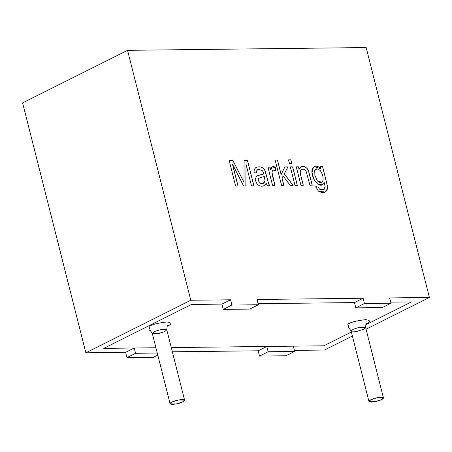 <?xml version="1.0" encoding="UTF-8"?>
<svg xmlns="http://www.w3.org/2000/svg" width="452" height="452" viewBox="0 0 452 452"><rect width="100%" height="100%" fill="white"/><g stroke="black" fill="none" stroke-linecap="round" stroke-linejoin="round"><path stroke-width="0.68" d="M103.762 348.362L191.433 304.467L103.762 348.362L155.934 347.757L103.762 348.362L134.25 348.012L135.589 353.289L126.944 357.617L125.605 352.34L85.84 352.797L22.6 102.875L85.84 352.797L190.795 300.247L230.565 299.783L231.899 305.06L258.408 304.755L257.075 299.478L363.12 298.247L364.459 303.524L355.814 307.852L382.324 307.546L390.969 303.219L364.459 303.524L390.969 303.219L389.635 297.936L429.4 297.478L366.052 329.197L429.4 297.478L366.16 47.556L429.4 297.478L389.635 297.936L390.969 303.219L382.324 307.546L355.814 307.852L354.475 302.574L258.143 303.693L354.475 302.574L258.143 303.693L354.475 302.574L355.814 307.852L364.459 303.524L363.12 298.247L354.475 302.574L363.12 298.247L257.075 299.478L258.408 304.755L231.899 305.06L223.254 309.394L221.921 304.111L191.433 304.467L221.921 304.111L191.433 304.467L103.762 348.362L191.433 304.467L221.921 304.111L223.254 309.394L249.77 309.083L223.254 309.394L231.899 305.06L230.565 299.783L221.921 304.111L230.565 299.783L190.795 300.247L127.554 50.325L190.795 300.247L85.84 352.797L125.605 352.34L134.25 348.012L103.762 348.362M171.285 347.582L323.807 345.808L351.373 332.011L323.807 345.808L171.285 347.582L266.81 346.475L268.143 351.752L259.505 356.08L286.014 355.775L294.659 351.447L268.143 351.752L294.659 351.447L293.32 346.164L323.807 345.808L351.373 332.011L323.807 345.808L293.32 346.164L294.659 351.447L286.014 355.775L259.505 356.08L258.165 350.803L172.353 351.797L258.165 350.803L266.81 346.475L171.285 347.582M365.662 324.852L411.478 301.913L390.697 302.151L411.478 301.913L365.662 324.852L411.478 301.913L390.697 302.151L411.478 301.913L365.662 324.852M349.164 328.288L347.757 324.09C351.317 322.05 357.295 320.575 365.679 319.654C370.719 320.417 370.934 321.824 366.318 323.875C370.934 321.824 370.719 320.417 365.679 319.654C357.295 320.575 351.317 322.05 347.757 324.09L349.164 328.288M150.324 330.598L148.923 326.401C152.482 324.361 158.454 322.881 166.844 321.965C171.884 322.722 172.093 324.129 167.483 326.186C172.093 324.129 171.884 322.722 166.844 321.965C158.454 322.881 152.482 324.361 148.923 326.401L150.324 330.598M182.653 401.913L176.139 404.003L170.116 403.8L172.048 402.031L178.563 399.941L184.585 400.139L182.653 401.913C185.292 400.738 185.167 399.935 182.292 399.5C177.495 400.02 174.082 400.867 172.048 402.031C169.415 403.207 169.534 404.009 172.41 404.444C177.207 403.918 180.619 403.077 182.653 401.913M184.585 400.139L166.771 329.74L160.748 329.536L154.234 331.632L152.301 333.401L154.234 331.632L160.748 329.536L166.771 329.74L164.839 331.508L158.324 333.604L152.301 333.401L170.116 403.8M381.494 399.602L374.979 401.698L368.956 401.495L370.889 399.726L377.397 397.636L383.42 397.833L381.494 399.602C384.127 398.432 384.008 397.624 381.126 397.189C376.335 397.715 372.923 398.562 370.889 399.726C368.25 400.901 368.369 401.704 371.25 402.139C376.041 401.613 379.46 400.771 381.494 399.602M383.42 397.833L365.611 327.434L359.589 327.231L353.074 329.327L351.142 331.096L353.074 329.327L359.589 327.231L365.611 327.434L363.679 329.203L357.165 331.299L351.142 331.096L368.956 401.495M167.178 326.333L167.483 326.186M366.013 324.027L366.318 323.875M352.39 336.039L324.446 350.029L294.388 350.379L324.446 350.029L352.39 336.039M366.16 47.556L127.554 50.325L22.6 102.875L127.554 50.325L366.16 47.556M322.547 166.522L326.587 182.506C327.321 185.393 327.615 187.427 327.468 188.625C326.225 192.789 323.214 193.631 318.434 191.145L315.824 186.665L318.208 187.06L319.536 189.122C323.044 190.733 324.903 189.908 325.112 186.642L324.265 182.636C319.118 192.134 307.919 172.89 313.309 167.449C315.439 165.37 318.005 165.827 320.999 168.822L320.423 166.551L322.547 166.522L326.525 182.54C327.259 185.422 327.553 187.461 327.406 188.653L325.22 192.089L327.406 188.653C327.553 187.461 327.259 185.422 326.525 182.54L322.547 166.522L320.423 166.551L320.999 168.822L314.383 166.596L313.309 167.449L312.066 172.461L313.767 179.116L317.654 184.066L322.525 184.744L324.265 182.636L325.112 186.642L323.813 189.642L319.536 189.122L318.208 187.06L315.824 186.665L318.434 191.145L325.248 192.072L327.468 188.625C327.615 187.427 327.321 185.393 326.587 182.506L322.547 166.522M303.303 185.297L300.953 185.32L296.269 166.828L298.393 166.805L299.06 169.432C299.998 166.5 302.043 165.664 305.185 166.912L307.174 168.472L308.484 170.771L312.259 185.19L309.919 185.218L306.066 171.088L304.699 169.59L302.902 169.031L300.625 170.353C300.105 171.218 300.145 172.828 300.744 175.184L303.303 185.297L300.744 175.184C300.145 172.828 300.105 171.218 300.625 170.353L301.721 169.285L302.902 169.031L304.699 169.59L306.066 171.088L309.919 185.218L312.259 185.19L308.484 170.771L307.174 168.472L305.185 166.912L300.976 166.732L299.06 169.432L298.393 166.805L296.269 166.828L300.953 185.32L303.303 185.297M297.348 185.365L294.998 185.393L290.314 166.895L292.67 166.873L297.348 185.365L292.67 166.873L290.314 166.895L294.998 185.393L297.348 185.365M291.794 163.426L289.444 163.454L288.54 159.872L290.89 159.844L291.794 163.426L290.89 159.844L288.54 159.872L289.444 163.454L291.794 163.426M283.941 185.518L281.602 185.546L275.149 160.031L277.488 160.002L281.167 174.557L284.862 166.963L287.913 166.924L284.336 173.862L293.133 185.416L290.218 185.45L283.206 176.031L282.093 178.207L283.941 185.518L282.093 178.207L283.206 176.031L290.218 185.45L293.133 185.416L284.336 173.862L287.913 166.924L284.862 166.963L281.167 174.557L277.488 160.002L275.149 160.031L281.602 185.546L283.941 185.518M274.974 185.625L272.635 185.653L267.951 167.155L270.076 167.133L270.788 169.952C271.562 166.376 273.189 165.613 275.669 167.664L275.562 170.573C274.2 169.726 273.161 169.72 272.443 170.562L271.991 172.285L272.522 175.952L274.974 185.625L271.991 172.285L272.443 170.562L272.985 170.088L275.562 170.573L275.669 167.664L272.211 166.867L270.788 169.952L270.076 167.133L267.951 167.155L272.635 185.653L274.974 185.625M263.691 173.963L257.759 175.596L256.324 176.653L255.549 178.467C255.369 180.913 256.154 183.009 257.911 184.749C259.883 186.365 262.007 186.625 264.273 185.546L266.245 183.393L267.341 185.71L266.245 183.393L264.273 185.546C262.007 186.625 259.883 186.365 257.911 184.749C256.154 183.009 255.369 180.913 255.549 178.467L256.324 176.653L257.759 175.596L263.691 173.963C263.245 171.992 262.731 170.833 262.149 170.494L259.194 169.455L256.922 170.263L256.437 172.992L254.018 172.613L254.25 169.427L255.86 167.534C257.821 166.681 259.827 166.624 261.883 167.381L263.883 168.754L265.154 170.884L268.612 183.484L269.748 185.687L267.341 185.71L269.748 185.687L268.612 183.484L265.154 170.884L263.883 168.754L261.883 167.381C259.827 166.624 257.821 166.681 255.86 167.534L254.25 169.427L254.018 172.613L256.437 172.992L256.922 170.263L257.533 169.771L259.194 169.455L262.149 170.494C262.731 170.833 263.245 171.992 263.691 173.963L263.533 174.043M238.068 186.054L235.628 186.083L229.17 160.562L232.966 160.517L243.961 182.292L244.097 160.392L247.481 160.353L253.939 185.868L251.498 185.896L246.097 164.551L245.899 185.958L243.611 185.987L232.565 164.319L238.068 186.054L232.565 164.319L243.611 185.987L245.899 185.958L246.097 164.551L251.498 185.896L253.939 185.868L247.481 160.353L244.097 160.392L243.961 182.292L232.966 160.517L229.17 160.562L235.628 186.083L238.068 186.054M153.454 357.312L126.944 357.617L153.454 357.312L157.804 355.131L153.454 357.312M157.273 353.04L135.589 353.289L157.273 353.04M249.77 309.083L258.408 304.755L249.77 309.083M229.107 160.596L232.966 160.517L243.961 182.292L232.904 160.55L229.107 160.596M244.035 160.42L247.481 160.353L253.877 185.896L247.419 160.381L244.035 160.42M246.035 164.584L245.837 185.992L246.035 164.584M232.503 164.347L238.006 186.083L232.503 164.347M263.985 185.704L264.273 185.546M266.183 183.427L263.957 185.715L266.183 183.427M257.533 175.704L263.629 173.992L257.533 175.704M257.504 169.788L256.86 170.297L256.374 173.02L256.86 170.297L257.533 169.771M255.798 167.568C257.759 166.709 259.764 166.658 261.821 167.409L263.821 168.782L265.092 170.912L268.55 183.518L269.686 185.715L268.55 183.518L265.092 170.912L263.821 168.782L261.821 167.409C259.764 166.658 257.759 166.709 255.798 167.568M258.815 178.308L258.143 179.337L259.448 182.93C262.267 184.456 264.126 183.727 265.019 180.738L264.284 176.404L258.815 178.308L264.284 176.404L265.019 180.738L263.307 183.405L259.386 182.958L263.273 183.422L259.386 182.958L258.143 179.337L259.058 178.167L258.081 179.365L259.386 182.958L258.081 179.365L258.996 178.195M264.222 176.438L263.753 176.704L264.222 176.438M267.895 167.189L270.076 167.133L270.788 169.952L270.013 167.167L267.895 167.189M272.177 166.884L275.669 167.664L275.5 170.607L275.607 167.692L272.177 166.884M272.957 170.105L272.381 170.59L271.934 172.314L274.912 185.653L271.934 172.314L272.381 170.59L272.957 170.105M275.087 160.059L277.488 160.002L281.11 174.591L277.426 160.031L275.087 160.059M284.8 166.991L287.913 166.924L284.274 173.89L293.071 185.444L284.274 173.89L287.851 166.957L284.8 166.991M283.144 176.065L282.031 178.241L283.879 185.552L282.031 178.241L283.144 176.065M288.478 159.906L290.89 159.844L291.732 163.46L290.828 159.878L288.478 159.906M290.257 166.929L292.67 166.873L297.286 185.393L292.608 166.901L290.257 166.929M296.213 166.861L298.393 166.805L299.06 169.432L298.331 166.833L296.213 166.861M300.942 166.748L305.128 166.946L307.111 168.506L308.422 170.799L312.196 185.224L308.422 170.799L307.111 168.506L305.128 166.946L300.942 166.748M301.687 169.302L300.563 170.381C300.043 171.246 300.083 172.856 300.682 175.212L303.241 185.326L300.682 175.212C300.083 172.856 300.043 171.246 300.563 170.381L301.687 169.302M315.762 186.693L318.208 187.06L319.474 189.156L323.785 189.659L319.474 189.156L318.146 187.094L315.762 186.693M324.203 182.664L322.491 184.761L324.203 182.664M314.355 166.613L320.999 168.822L314.355 166.613M314.948 175.562L314.79 170.511L316.027 169.008L317.044 168.782L320.242 170.483C322.643 174.02 323.525 177.455 322.869 180.783L321.649 182.229L317.389 180.845L314.948 175.562L317.327 180.873L321.621 182.246L317.327 180.873L314.948 175.562L317.389 180.845C319.739 183.043 321.57 183.02 322.869 180.783C323.525 177.455 322.643 174.02 320.242 170.483L317.044 168.782L314.79 170.511L314.948 175.562M315.993 169.025L314.728 170.54L314.891 175.596L314.728 170.54L315.993 169.025M320.361 166.579L322.485 166.556L320.361 166.579M135.589 353.289L134.25 348.012L125.605 352.34L126.944 357.617L135.589 353.289M268.143 351.752L266.81 346.475L258.165 350.803L259.505 356.08L268.143 351.752M149.544 330.231C149.595 329.61 150.51 330.666 152.301 333.401M166.771 329.74C167.031 326.502 167.342 325.141 167.692 325.638M348.379 327.926C348.43 327.304 349.351 328.361 351.142 331.096M365.611 327.434C365.871 324.197 366.176 322.83 366.532 323.333"/></g></svg>
